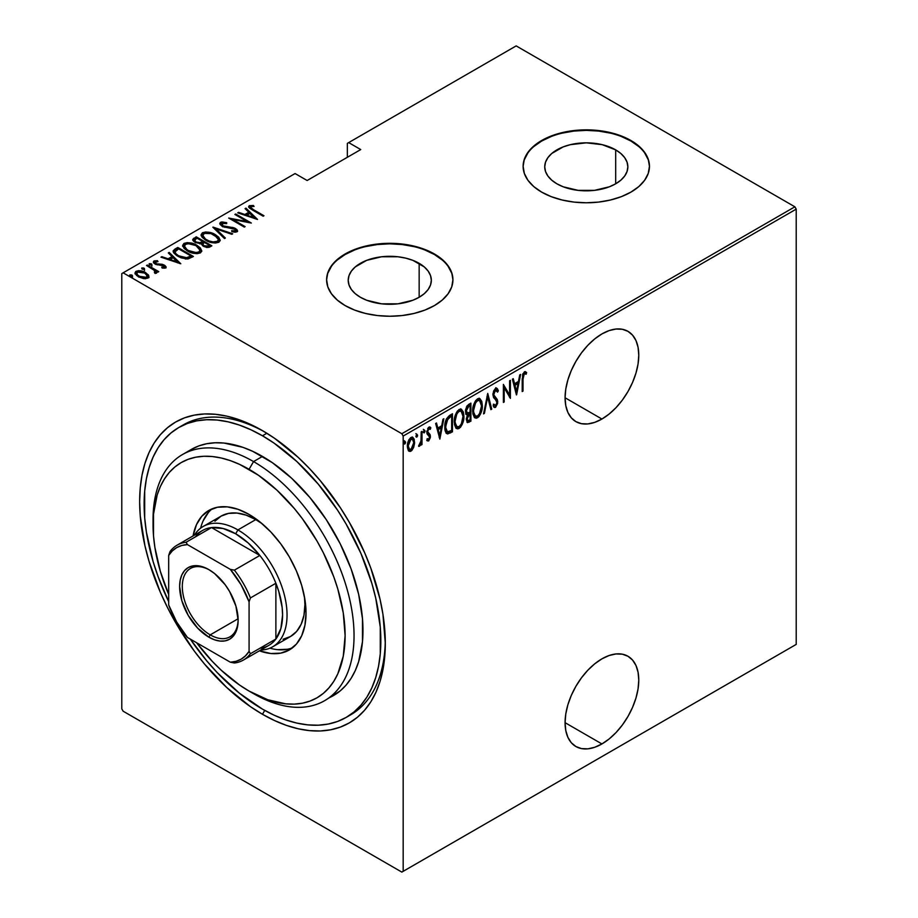 <?xml version="1.0" encoding="UTF-8"?>
<svg xmlns="http://www.w3.org/2000/svg" width="918" height="918" viewBox="0 0 918 918"><rect width="100%" height="100%" fill="white"/><g stroke="black" fill="none" stroke-linecap="round" stroke-linejoin="round"><path stroke-width="1.38" d="M348.381 716.074A167.386 96.642 -120 0 0 385.285 640.753A167.386 96.642 60 0 1 350.642 714.835L346.166 717.417A167.386 96.642 60 0 1 262.479 709.132A167.386 96.642 60 0 1 190.29 639.089L206.688 660.776L217.187 672.573L239.391 693.17L262.479 709.132L274.08 715.168L285.567 719.838L296.835 723.086L307.771 724.876L318.271 725.209L328.231 724.061L337.572 721.456L346.178 717.417L353.969 711.989L360.889 705.208L366.867 697.152L371.824 687.892L375.737 677.53L378.56 666.147L380.27 653.857L380.27 627.063L375.737 598.18L371.824 583.286L360.889 553.347L346.178 524.144L337.572 510.167L318.271 484.142L296.835 461.513L274.08 443.142L262.479 435.786A167.386 96.642 60 0 1 371.824 583.286A167.386 96.642 60 0 1 346.166 717.417M262.479 714.284L264.728 710.406L262.479 714.284L274.516 720.55L286.439 725.392L298.132 728.766L309.481 730.625L320.382 730.969L330.721 729.776L340.394 727.079L349.333 722.891L357.423 717.245L364.607 710.211L370.803 701.857L375.955 692.252L380.018 681.489L382.944 669.681L384.711 656.932L385.308 643.369A173.697 100.291 60 0 1 262.479 714.284A173.697 100.291 60 0 1 139.651 501.549A173.697 100.291 60 0 1 262.479 430.634L262.479 430.634A173.697 100.291 60 0 1 385.308 643.369L382.944 614.337L380.018 599.144L370.803 568.139L364.607 552.625L349.333 522.319L340.394 507.815L320.382 480.803L309.481 468.57L298.132 457.325L274.516 438.265L262.479 430.634L250.442 424.368L238.519 419.526L226.826 416.152L215.478 414.293L204.576 413.949L194.237 415.143L184.564 417.839L175.625 422.028L167.535 427.673L160.352 434.707L154.155 443.061L149.003 452.666L144.941 463.429L142.015 475.237L140.247 487.986L139.651 501.549L140.247 515.79L144.941 545.774L149.003 561.219L160.352 592.294L167.535 607.613L175.625 622.599L194.237 650.988L204.576 664.116L226.826 687.593L250.442 706.653L262.479 714.284M601.921 743.947A52.108 30.087 -60 0 1 575.873 746.518A52.108 30.087 -60 0 1 567.886 704.772A52.108 30.087 -60 0 1 601.921 658.849L594.738 663.817L587.818 670.22L581.45 677.84L575.873 686.354L571.283 695.442L567.886 704.76L565.786 713.963L565.075 722.673L601.921 743.947L609.116 738.979L616.024 732.564L622.393 724.956L627.981 716.442L632.559 707.342L635.967 698.024L638.067 688.833L638.767 680.123L638.067 672.228L635.967 665.458L632.559 660.065L627.981 656.267L622.393 654.201L616.024 653.949L609.116 655.509L601.921 658.849A52.108 30.087 -60 0 1 627.981 656.267A52.108 30.087 -60 0 1 635.967 698.024A52.108 30.087 -60 0 1 601.921 743.947L565.075 722.673L565.786 730.556L567.886 737.326L571.283 742.719L575.873 746.518L581.45 748.595L587.818 748.847L594.738 747.275L601.921 743.947M601.921 419.033A52.108 30.087 -60 0 1 575.873 421.614A52.108 30.087 -60 0 1 567.886 379.857A52.108 30.087 -60 0 1 601.921 333.934L594.738 338.903L587.818 345.317L581.45 352.925L575.873 361.44L571.283 370.528L567.886 379.857L565.786 389.048L565.075 397.758L601.921 419.033L609.116 414.064L616.024 407.649L622.393 400.041L627.981 391.527L632.559 382.427L635.967 373.11L638.067 363.918L638.767 355.209L638.067 347.314L635.967 340.544L632.559 335.15L627.981 331.352L622.393 329.287L616.024 329.034L609.116 330.606L601.921 333.934A52.108 30.087 -60 0 1 627.981 331.352A52.108 30.087 -60 0 1 635.967 373.11A52.108 30.087 -60 0 1 601.921 419.033L565.075 397.758L565.786 405.653L567.886 412.423L571.283 417.805L575.873 421.614L581.45 423.68L587.818 423.932L594.738 422.36L601.921 419.033M419.159 263.328A41.562 23.994 180 0 1 431.334 280.3A41.562 23.994 180 0 1 405.676 302.47A41.562 23.994 180 0 1 360.384 297.26L355.209 293.634L351.376 289.48L349.012 284.982L348.209 280.3L349.012 275.618L351.376 271.12L355.209 266.966L366.684 260.345L381.659 256.765L397.884 256.765L405.676 258.13L412.859 260.345L424.334 266.966L428.167 271.12L430.531 275.618L431.334 280.3L430.531 284.982L428.167 289.48L424.334 293.634L419.159 297.26L419.159 263.328L419.159 297.26L412.859 300.255L397.884 303.835L381.659 303.835L366.684 300.255L360.384 297.26A41.562 23.994 180 0 1 348.209 280.3A41.562 23.994 180 0 1 373.867 258.13A41.562 23.994 180 0 1 419.159 263.328M615.68 149.875A41.562 23.994 180 0 1 627.855 166.835A41.562 23.994 180 0 1 602.197 189.005A41.562 23.994 180 0 1 556.905 183.807L551.729 180.169L547.897 176.015L545.533 171.517L544.73 166.835L545.533 162.153L547.897 157.655L551.729 153.501L563.204 146.891L570.388 144.665L586.292 142.841L602.197 144.665L615.68 149.875L620.843 153.501L624.688 157.655L627.051 162.153L627.855 166.835L627.051 171.517L624.688 176.015L620.843 180.169L615.68 183.807L615.68 149.875L615.68 183.807L609.38 186.79L594.405 190.37L578.179 190.37L563.204 186.79L556.905 183.807A41.562 23.994 180 0 1 544.73 166.835A41.562 23.994 180 0 1 570.388 144.665A41.562 23.994 180 0 1 615.68 149.875M649.451 166.583A63.158 36.468 0 0 0 630.953 141.051L630.953 140.534A63.158 36.468 180 0 1 649.451 166.319A63.158 36.468 180 0 1 610.459 200.009A63.158 36.468 180 0 1 541.631 192.103L551.202 196.647L562.114 200.009L573.968 202.086L586.292 202.786L598.616 202.086L610.459 200.009L621.383 196.647L630.953 192.103L638.813 186.583L644.643 180.272L648.246 173.433L649.451 166.319L648.246 159.204L644.643 152.365L638.813 146.065L630.953 140.534L621.383 136.002L610.459 132.628L598.616 130.551L586.292 129.851L573.968 130.551L562.114 132.628L551.202 136.002L541.631 140.534L533.771 146.065L527.93 152.365L524.339 159.204L523.122 166.319L524.339 173.433L527.93 180.272L533.771 186.583L541.631 192.103A63.158 36.468 180 0 1 523.122 166.319A63.158 36.468 180 0 1 562.114 132.628A63.158 36.468 180 0 1 630.953 140.534L630.953 141.051A63.158 36.468 0 0 0 562.321 133.099A63.158 36.468 0 0 0 523.134 166.583M452.93 280.036A63.158 36.468 0 0 0 434.432 254.516L434.432 253.999A63.158 36.468 180 0 1 452.93 279.783A63.158 36.468 180 0 1 413.938 313.474A63.158 36.468 180 0 1 345.111 305.568L354.681 310.1L365.605 313.474L377.447 315.551L389.771 316.251L402.095 315.551L413.938 313.474L424.862 310.1L434.432 305.568L442.292 300.037L448.122 293.737L451.725 286.898L452.93 279.783L451.725 272.669L448.122 265.83L442.292 259.519L434.432 253.999L424.862 249.455L413.938 246.093L402.095 244.016L389.771 243.316L377.447 244.016L365.605 246.093L354.681 249.455L345.111 253.999L337.25 259.519L331.421 265.83L327.818 272.669L326.613 279.783L327.818 286.898L331.421 293.737L337.25 300.037L345.111 305.568A63.158 36.468 180 0 1 326.613 279.783A63.158 36.468 180 0 1 365.605 246.093A63.158 36.468 180 0 1 434.432 253.999L434.432 254.516A63.158 36.468 0 0 0 365.8 246.552A63.158 36.468 0 0 0 326.613 280.036M121.784 273.598L121.784 708.868L121.784 273.598L295.08 173.548L307.14 180.502L360.74 149.565L348.679 142.6L516.168 45.9L794.873 206.802L401.832 433.721L123.127 272.818L401.832 433.721L403.174 436.05L796.216 209.132L796.216 644.402L403.174 871.331L403.174 436.05L403.174 871.331L401.832 872.1L794.873 645.182L401.832 872.1L123.127 711.198L401.832 872.1L796.216 644.402L794.873 645.182L796.216 644.402L796.216 209.132L403.174 436.05L401.832 433.721L794.873 206.802L796.216 209.132L794.873 206.802L516.168 45.9L348.679 142.6L360.74 149.565L307.14 180.502L295.08 173.548L121.784 273.598M411.872 448.764L410.094 450.635L410.989 451.151L413.639 447.433L414.546 443.44L414.167 439.206L412.721 437.266L410.507 437.817L408.739 440.204L407.431 447.548L408.338 450.509L410.139 451.461L411.826 450.497L413.639 447.433L412.905 447.009L413.639 447.433L414.592 442.201L412.87 437.335L410.989 437.496C408.407 440.043 407.213 443.004 407.374 446.366L409.118 451.289M419.537 444.587L418.608 446.297L419.4 446.286L418.711 445.896L419.4 446.286L421.213 443.073L420.651 442.751L421.213 445.012L422.005 444.553L421.213 444.082L422.005 444.553L422.005 431.357L421.213 431.827L420.972 441.351L418.608 446.297L420.042 445.678L421.213 443.073L421.213 445.012L422.005 444.553L422.005 431.357L421.213 431.827L421.041 440.881L418.803 445.551M429.704 426.962L430.829 427.822L428.844 427.18L426.824 432.16L427.145 434.019L429.624 436.991L428.66 439.32L427.386 438.666L426.824 440.124L428.637 440.961L430.347 437.611L430.106 434.616L427.616 431.632L428.568 429.016L430.278 429.36L430.829 427.822L429.498 426.962L428.327 427.593L426.893 433.158L429.613 437.278L428.901 439.125L427.386 438.666L426.824 440.124L428.637 440.961L427.18 440.583M449.591 415.429L446.492 418.815L444.978 424.575L445.391 431.38L447.651 433.95L452.471 431.827L452.471 413.777L449.591 415.429C446.056 418.597 444.473 422.441 444.851 426.962C444.633 430.553 445.563 432.883 447.651 433.95L452.471 431.827L452.471 413.777L449.591 415.429M470.911 403.128L467.044 405.871L465.644 409.6L465.701 413.238L467.331 414.925L466.298 419.365L467.48 422.601L470.911 421.178L470.911 403.128L468.432 404.563L465.495 411.379L467.331 414.925L466.298 419.365L467.342 422.532L470.911 421.178L470.911 403.128M487.745 393.409L483.534 413.892L484.406 413.387L487.642 396.943L490.878 409.646L491.75 409.141L487.745 393.409L483.534 413.892L484.406 413.387L487.642 396.943L490.878 409.646L491.75 409.141L487.745 393.409M509.593 380.798L509.593 394.992L503.374 384.378L503.374 402.428L504.177 401.969L504.177 387.74L510.397 398.378L510.397 380.327L509.593 380.798L509.593 394.992L503.374 384.378L503.374 402.428L504.177 401.969L504.177 387.74L510.397 398.378L510.397 380.327L509.593 380.798M523.019 379.088L523.788 374.211L524.798 373.557L526.14 374.246L526.622 372.582L524.568 371.698L522.629 374.487L522.216 391.561L523.019 391.091L523.019 379.088L522.216 378.629L523.019 379.088L524.316 373.683L526.14 374.246L526.622 372.582L524.385 371.79L522.216 379.363L522.216 391.561L523.019 391.091L523.019 379.088M516.604 394.797L520.609 374.429L519.737 374.934L518.452 381.463L514.55 383.713L513.265 378.675L512.393 379.18L516.409 394.912L520.609 374.429L519.737 374.934L518.452 381.463L514.55 383.713L513.265 378.675L512.393 379.18L516.604 394.797M496.477 388.199L498.371 390.758L496.948 388.348L495.238 388.658L493.54 391.435L492.955 394.82L493.574 397.597L496.615 400.868L496.902 403.254L495.651 405.504L493.907 404.195L493.161 405.745L494.01 407.179L495.548 407.408L497.659 403.335L497.258 399.468L493.781 394.82L495.123 390.62L496.351 390.219L497.579 392.124L498.371 390.758L497.441 388.796L495.869 388.28L492.955 394.82L496.959 402.463L495.651 405.504L493.643 404.746M482.329 405.481L481.789 401.361L479.85 398.63L477.83 398.687L475.673 400.592L473.711 404.677L472.77 409.589L472.942 413.995L474.365 417.38L476.304 418.241L478.852 416.726L480.734 413.605L482.099 408.613L482.329 405.481L481.502 404.999L482.329 405.481L479.953 398.687L477.509 398.86C474.044 402.451 472.449 406.536 472.713 411.115L475.076 417.965L477.578 417.782C481.021 414.156 482.604 410.048 482.329 405.481M463.9 416.118L463.349 411.998L461.41 409.279L459.39 409.336L457.233 411.23L455.282 415.326L454.33 420.226L454.502 424.644L455.925 428.017L457.864 428.878L460.411 427.375L462.293 424.254L463.659 419.251L463.9 416.118L463.062 415.647L463.9 416.118L461.513 409.325L459.069 409.497C455.603 413.1 454.008 417.185 454.272 421.764L456.636 428.614L459.149 428.431C462.58 424.804 464.164 420.696 463.9 416.118M439.848 439.114L443.853 418.746L442.981 419.251L441.696 425.78L437.794 428.029L436.509 422.991L435.637 423.496L439.848 439.114L443.853 418.746L442.981 419.251L441.696 425.78L437.794 428.029L436.509 422.991L435.637 423.496L439.848 439.114M423.324 429.337L425.011 430.898L424.219 429.853L423.416 431.827L424.219 432.86L423.496 432.447L424.219 432.86L425.011 430.898L424.105 429.934L423.588 432.665L424.839 431.93L425.011 430.898L424.127 430.381L423.324 432.344M415.9 433.617L417.598 435.178L416.795 434.134L415.992 436.107L416.795 437.14L416.084 436.727L416.795 437.14L417.598 435.178L416.692 434.214L416.175 436.945L417.426 436.222L417.598 435.178L416.703 434.662L415.9 436.624M403.886 440.56L405.572 442.12L404.769 441.076L403.977 443.05L404.769 444.082L404.058 443.669L404.769 444.082L405.572 442.12L404.666 441.156L404.149 443.887L405.4 443.164L405.572 442.12L404.677 441.604L403.886 443.566M347.337 143.369L347.337 157.299L347.337 143.369L348.679 142.6L347.337 143.369M135.107 273.38L136.105 271.292L135.026 272.841L138.377 276.766L143.392 278.556L147.924 278.12L148.693 275.492L148.177 274.689L142.37 271.223L138.503 270.672L135.669 271.579L135.084 273.289L136.679 275.572L143.977 278.636L147.924 278.12L148.946 276.869L148.693 275.492L148.9 277.052M156.335 273.254L156.267 271.12L156.267 272.153L156.267 271.12L157.953 272.095L158.757 271.636L147.328 265.038L146.524 265.497L154.706 270.603L155.394 271.785L154.396 272.52L155.153 273.495L156.783 272.761L156.267 271.12L157.953 272.095L158.757 271.636L147.328 265.038L147.328 265.968L147.328 265.038L146.524 265.497L154.121 270.076L155.153 273.495L156.84 272.439M164.012 268.217L164.196 267.104L161.717 267.138L162.142 268.033L165.573 267.918L166.066 266.828L164.838 265.451L161.97 264.258L156.599 263.845L155.016 262.215L157.999 261.653L157.494 260.723L154.144 260.884L153.593 262.605L155.704 264.304L164.07 265.968L164.196 267.104L161.717 267.138L162.142 268.033L165.217 268.079L166.112 267.127M174.913 249.111L173.181 250.878L173.754 252.886L176.577 255.491L181.167 257.866L187.685 258.979L193.423 256.478L177.794 247.447L174.913 249.111L174.913 250.144L177.794 248.48L177.794 247.447L174.913 249.111L173.135 251.245L177.794 256.248L188.041 258.933L193.423 256.478L177.794 247.447L178.505 248.893L177.794 248.48L174.913 250.144L174.913 249.111M196.234 236.81L192.803 239.288L193.411 241.044L195.259 242.49L201.088 243.74L202.947 245.99L206.607 247.435L209.097 247.309L211.863 245.829L196.234 236.81L196.934 238.244L196.234 236.81L192.769 239.609L195.259 242.49L201.088 243.74L203.383 246.253L210.107 246.839L211.863 245.829L196.234 236.81M213.068 227.09L224.485 238.542L225.358 238.037L215.971 228.88L231.829 234.297L232.702 233.792L212.861 227.205L224.485 238.542L225.358 238.037L215.971 228.88L231.829 234.297L232.702 233.792L213.068 227.09M234.905 214.468L247.206 221.571L228.697 218.059L244.326 227.09L245.129 226.62L232.805 219.505L251.348 223.04L235.708 214.009L234.905 214.468L247.206 221.571L228.697 218.059L244.326 227.09L245.129 226.62L232.805 219.505L251.348 223.04L235.708 214.009L234.905 214.468M253.575 209.74L250.522 207.319L251.234 206.516L254.056 206.424L253.345 205.448L249.111 205.827L248.675 206.929L249.558 208.134L263.168 216.212L263.971 215.741L253.575 209.74L253.575 210.67L253.575 209.74C251.475 208.914 250.568 207.893 250.843 206.665L254.056 206.424L253.345 205.448L249.306 205.701L248.64 206.642L252.611 210.119L263.168 216.212L263.971 215.741L253.575 209.74M257.556 219.448L245.932 208.111L245.06 208.615L248.789 212.253L244.888 214.502L238.588 212.345L237.716 212.85L257.556 219.448L245.932 208.111L245.06 208.615L248.789 212.253L244.888 214.502L238.588 212.345L237.716 212.85L257.556 219.448M220.492 222.328L220.045 224.428L222.844 226.666L235.329 229.362L235.398 230.854L231.657 230.705L231.864 231.692L235.731 232.174L237.487 231.21L236.959 229.592L234.124 227.825L222.925 225.839L221.628 224.623L221.881 223.407L226.712 223.602L226.7 222.695L221.961 221.915L220.492 222.328L220.492 223.361L223.625 223.005L220.492 223.361L220.492 222.328L219.746 223.453L222.099 226.287L234.733 228.949L235.398 230.854L231.657 230.705L231.864 231.692L236.901 231.829L237.555 230.831L235.467 228.456L222.925 225.839L222.087 223.269L226.712 223.602L226.7 222.695L220.492 222.328M215.397 234.687L211.014 232.782L205.735 231.979L202.43 232.759L201.088 234.687L202.121 237.269L205.85 240.275L210.279 242.214L215.592 243.018L218.932 242.214L220.217 240.264L218.725 237.223L215.397 234.687L215.397 235.639L215.397 234.687C211.565 232.174 207.238 231.531 202.43 232.759L201.088 234.744L205.85 240.275C209.717 242.834 214.078 243.477 218.932 242.214L220.217 240.195L215.397 234.687M196.957 245.324L192.573 243.431L187.306 242.616L183.99 243.408L182.648 245.335L184.093 248.388L187.421 250.924L191.839 252.852L197.163 253.666L200.503 252.852L201.788 250.912L200.296 247.871L196.957 245.324L196.957 246.288L196.957 245.324C193.124 242.822 188.81 242.18 183.99 243.408L182.648 245.393L187.421 250.924C191.277 253.471 195.637 254.114 200.503 252.852L201.788 250.843L196.957 245.324M180.8 263.764L169.176 252.427L168.304 252.932L172.022 256.558L168.12 258.819L161.832 256.661L160.96 257.166L180.8 263.764L169.176 252.427L168.304 252.932L172.022 256.558L168.12 258.819L161.832 256.661L160.96 257.166L180.8 263.764M151.94 265.153L151.436 263.936L149.336 263.65L149.336 264.476L149.336 263.65L149.829 264.866L151.94 265.153L150.977 263.718L149.106 263.959L151.401 265.291L151.814 264.2L151.94 266.186M144.528 269.433L144.023 268.217L141.911 267.93L141.911 268.756L141.911 267.93L142.416 269.146L144.528 269.433L143.564 267.999L141.693 268.24L143.988 269.571L144.401 268.481L144.528 270.466M132.502 276.375L131.997 275.159L129.897 274.872L129.897 275.698L129.897 274.872L130.39 276.089L132.502 276.375L131.538 274.941L129.667 275.182L131.963 276.513L132.376 275.423L132.502 277.408M123.127 711.198L121.784 708.868L123.127 711.198M181.053 426.262A167.386 96.642 60 0 1 183.256 424.919A167.386 96.642 60 0 1 264.74 431.965A167.386 96.642 -120 0 0 181.053 426.262M442.292 260.035L434.432 254.516L424.862 249.971M413.938 246.609L402.095 244.532L389.771 243.832L377.447 244.532L365.605 246.609M354.681 249.971L345.111 254.516L337.25 260.035M331.421 266.346L327.818 273.185M451.725 273.185L448.122 266.346M638.813 146.582L630.953 141.051L621.383 136.518M610.459 133.144L598.616 131.067L586.292 130.367L573.968 131.067L562.114 133.144M551.202 136.518L541.631 141.051L533.771 146.582M527.93 152.881L524.339 159.721M648.246 159.721L644.643 152.881M248.778 207.193L249.306 205.701L249.306 206.734L253.345 206.481M253.345 206.401L253.345 205.448L253.345 206.401M251.188 209.258L250.843 206.665M251.36 209.396L250.511 208.111M252.829 206.424L248.721 207.296M238.588 213.148L238.588 212.345L238.588 213.148M244.888 215.305L244.888 214.502L244.888 215.305M245.129 215.386L248.789 213.274L248.789 212.253L248.789 213.274L245.129 215.386M245.726 209.258L245.932 208.111L245.932 209.143L256.214 219.172L245.726 209.258M254.447 217.773L246.896 215.191L246.896 215.994L246.896 215.191L249.983 213.412L254.447 218.564L254.447 217.773L246.896 215.191L249.983 213.412L254.447 217.773M235.708 214.938L235.708 214.009L235.708 214.938M247.206 221.674L248.973 222.695L247.206 221.674M232.805 220.435L232.805 219.505L232.805 220.435M231.038 219.413L232.805 219.758L231.038 219.413M247.206 222.351L247.206 221.571L247.206 222.351M226.712 223.602L226.7 222.695L226.7 223.602M221.513 225.185L222.087 223.269M222.087 224.302L222.925 226.872M222.925 226.712L222.925 225.839L222.925 226.712M224.795 227.343L224.795 226.539L224.795 227.343M228.938 227.928L228.938 227.01L228.938 227.928M232.575 228.203L232.575 227.377L232.575 228.203M235.421 229.454L235.467 228.456L235.467 229.477L237.429 231.325M234.159 232.139L235.398 231.887L235.398 230.854M224.417 223.143L223.625 223.005M235.811 231.416L234.021 232.128M237.498 231.531L235.042 229.259M222.454 226.562L221.628 225.656M214.204 228.502L215.971 229.11L214.204 228.502M215.971 229.913L215.971 228.88L215.971 229.913L224.692 238.416L215.971 229.913M216.143 236.167L220.171 240.7M201.145 235.306L202.43 232.759L202.43 233.792L206.561 233.023M220.182 240.768L218.725 238.255L216.04 236.098M207.56 233.103L203.13 233.459L201.088 235.719M205.643 240.206L203.36 237.969L202.912 236.27M218.381 240.39L217.543 242.18L214.387 242.983M217.291 241.308C213.343 242.352 209.797 241.859 206.665 239.816L206.665 240.723L202.889 235.478L204.06 233.665C207.961 232.633 211.473 233.126 214.605 235.146L218.392 239.529L217.291 242.341L217.291 241.308L213.079 241.916L208.96 240.929L205.643 239.173L203.13 236.523L203.016 234.801L204.634 233.39L211.037 233.62L217.566 237.544L218.381 239.724L217.291 241.308M214.376 242.983L217.291 242.341L218.392 239.529M202.889 235.478L205.162 239.862M202.844 241.652L204.358 242.524L202.844 241.652M209.453 245.473L210.968 246.345L209.453 245.473M192.872 240.137L193.744 238.232L193.744 239.265L196.234 237.831L192.803 240.321M200.101 243.832L200.434 242.731L200.434 243.752L202.304 242.891L202.304 241.859L200.434 242.731L196.062 242.031L194.582 240.229L197.026 238.198L202.844 241.549L202.844 242.582L202.844 241.549L202.844 242.582L199.86 243.867M195.545 242.719L194.605 241.491M207.032 247.504L208.352 247.034L208.352 246.001L204.152 245.772L202.706 244.062L204.45 242.478L209.453 245.37L209.453 246.403L209.453 245.37L208.352 246.001L208.352 247.034L209.453 246.403L206.802 247.527M204.152 245.772L204.152 246.655L202.706 244.085L204.45 242.478L209.453 245.37L206.802 246.494L204.152 245.772M196.062 242.031L194.605 240.011L197.026 238.198L202.844 241.549L199.263 242.88L196.062 242.031M194.582 240.229L195.293 242.513M197.703 246.816L201.731 251.337M182.705 245.944L183.99 243.408L183.99 244.44L188.121 243.672M201.742 251.417L200.296 248.904L197.599 246.747M189.131 243.752L184.702 244.108L182.648 246.368M187.203 250.855L184.92 248.617L184.472 246.908M199.952 251.039L199.321 252.645L195.947 253.632L198.85 252.978L198.85 251.957C194.903 253.001 191.369 252.496 188.224 250.465L188.224 251.371L184.449 246.116L185.631 244.314C189.521 243.27 193.044 243.763 196.165 245.794L199.952 250.178L198.85 252.978L199.952 250.178M184.449 246.116L186.721 250.499M191.013 256.122L192.528 256.994L191.013 256.122M173.215 251.796L174.913 250.144L173.181 251.899M185.608 258.968L187.042 258.83L187.042 257.809L187.042 258.83L190.359 257.419L191.013 256.007L187.042 257.809L178.597 255.789C176.107 254.55 174.982 253.035 175.235 251.234L178.597 248.835L191.013 256.007L191.013 257.04L189.613 257.843L185.264 258.956M177.117 255.847L175.063 252.909M178.597 255.789L178.597 256.696L178.597 255.789L175.912 253.735L175.063 251.876L178.597 248.835L191.013 256.007L185.861 257.935L178.597 255.789M177.013 255.778L175.051 252.978L175.235 251.234M161.832 257.465L161.832 256.661L161.832 257.465M168.12 259.622L168.12 258.819L168.12 259.622M168.373 259.702L172.022 257.591L172.022 256.558L172.022 257.591L168.373 259.702M168.969 253.575L169.176 252.427L169.176 253.46L179.458 263.489L168.969 253.575M177.679 262.089L170.14 259.507L170.14 260.31L170.14 259.507L173.215 257.728L177.679 262.881L177.679 262.089L170.14 259.507L173.215 257.728L177.679 262.089M153.501 262.422L153.972 260.976C153.031 262.112 153.444 263.133 155.234 264.051L162.36 265.187L163.622 265.658L164.196 268.125L164.196 267.104M164.368 267.368L164.196 268.125L163.622 266.69M164.184 266.094L164.368 265.164L162.291 264.327L162.291 265.176L162.291 264.327L159.537 264.12L159.537 265.095L159.537 264.12L157.299 264.051L157.299 264.877L157.299 264.051L155.98 263.558L155.98 264.43L155.394 261.768L157.999 261.653L157.494 260.723L157.494 261.584L157.494 260.723L153.972 260.976L153.363 261.882M153.972 260.976L153.972 262.009L155.899 261.584M155.004 263.374L155.394 261.768M155.394 262.8L155.98 264.579M165.573 267.918L164.368 265.164L165.951 267.608M166.066 267.861L163.909 265.945M165.883 267.482L165.251 266.794M156.588 261.619L153.421 262.571M149.336 263.65L149.829 264.866M149.336 264.682L151.436 264.969L151.436 263.936M151.814 265.233L149.45 264.625M153.558 269.662L156.267 271.235L153.558 269.662M155.394 272.818L155.073 273.403L155.073 272.371M141.911 267.93L142.416 269.146M141.911 268.963L144.023 269.249L144.023 268.217M144.401 269.513L142.038 268.905M148.98 277.603L148.693 275.492L145.595 272.6C142.76 270.764 139.593 270.328 136.105 271.292L136.105 272.313L138.664 271.694M145.595 273.575L145.595 272.6L145.595 273.575M148.934 277.202L145.595 273.633L148.693 276.525L148.693 275.492M139.651 271.739L136.61 272.072L135.038 273.702M138.48 276.892L136.966 275.354L136.931 273.61M147.259 276.662L146.857 278.108L145.17 278.751M146.524 277.305L139.169 276.295L139.169 277.19L136.667 273.369L137.505 272.095L144.78 273.059L147.328 276.1L146.524 278.338L146.524 277.305L140.764 277.052L137.367 274.861L136.931 272.577L140.167 271.625L144.023 272.657L147.006 275.044L146.524 277.305M145.4 278.716L146.524 278.338L147.328 276.1M136.667 273.369L138.067 276.582M129.897 274.872L130.39 276.089M129.897 275.905L131.997 276.192L131.997 275.159M132.376 276.456L130.012 275.848M188.224 250.465L185.528 248.388L184.461 246.311L185.367 244.475L188.305 243.66L195.626 245.496L198.724 247.722L199.952 250.006L199.103 251.796L196.142 252.599L188.224 250.465M522.216 390.632L523.019 391.091L522.216 390.632M525.314 371.606L526.622 372.582L525.727 372.065L525.257 373.683L525.303 371.595M524.958 373.534L526.14 374.246M524.935 373.58L522.893 373.706L524.671 373.339M512.6 379.054L513.655 383.196L514.55 383.713L513.655 383.196L512.6 379.054M518.211 381.601L517.844 383.437L518.211 381.601M516.306 391.263L515.939 393.099L516.306 391.263M514.069 384.814L517.155 383.036L514.069 384.814L515.606 390.861L514.069 384.814L514.964 385.331L514.069 384.814M516.501 391.378L514.964 385.331L518.05 383.552L517.155 383.036L518.05 383.552L516.501 391.378L515.606 390.861L516.501 391.378L514.964 385.331L518.05 383.552L516.501 391.378M509.501 394.935L509.501 397.196L509.501 394.935M503.374 387.281L504.177 387.74L503.374 387.281M503.374 401.51L504.177 401.969L503.374 401.51M503.374 385.021L509.593 394.992L503.374 385.021M492.863 393.868L494.091 395.968L492.989 393.937L493.758 394.384L495.559 390.288L496.443 390.265L494.664 389.771L497.579 392.124L498.371 390.758L497.476 390.242L497.063 390.953L497.292 389.702L495.777 387.717M495.559 390.288L494.664 389.771L493.953 390.437M495.743 397.884L493.195 395.451L495.743 397.884M496.064 405.171L494.653 406.892L495.548 407.408L497.763 401.923L497.258 399.468L496.363 398.951L496.868 401.407L497.763 401.923L496.868 401.545M495.651 405.504L493.907 404.195L493.161 405.745L494.366 407.466L495.548 407.408L493.941 407.099M494.113 405.09L493.31 404.241M493.769 407.076L495.227 406.433L496.409 404.31M496.845 402.095L496.363 398.951L492.943 394.729M493.85 390.575L495.754 389.898M487.309 394.706L490.855 408.625L491.75 409.141L490.648 408.751L487.309 394.706M486.953 396.542L487.642 396.943L486.953 396.542M483.717 412.985L484.406 413.387L483.717 412.985M479.483 413.869L476.694 417.277L477.578 417.782L474.64 417.656M479.494 398.492L481.422 404.172M474.319 417.529L477.337 416.818L479.839 413.089M481.422 404.218L479.781 398.779M474.721 402.187L476.649 400.168L478.553 399.961M474.732 415.636L473.481 414.408L472.667 411.344M479.598 400.558L476.649 400.168L479.598 400.558L481.537 405.951C481.732 409.692 480.401 413.031 477.544 415.957L475.409 416.038L472.736 410.208L473.516 410.656C473.309 406.892 474.652 403.576 477.544 400.684L476.649 400.168L474.744 402.13M472.724 411.918L475.409 416.038M470.016 403.645L470.016 405.389L470.016 403.645M470.016 412.205L470.016 413.949L470.016 412.205M470.016 419.847L470.911 421.178L470.016 420.662L468.26 421.672L469.155 422.188L466.929 422.142L470.016 420.662L470.016 419.847M465.736 414.202L467.331 414.925M466.929 422.142L467.583 422.005M466.275 412.595L465.495 411.333M466.436 406.949L469.213 404.93L466.436 406.938M467.067 420.226L466.344 418.424L467.101 418.872L469.568 414.316L468.673 413.8L469.213 413.49L467.285 414.902M467.147 415.074L468.673 413.8L470.108 414.007L469.213 413.49L470.108 414.007L470.108 419.79L467.687 420.651M470.108 412.148L467.124 413.1L465.541 410.472L466.298 410.908L468.926 406.123L468.031 405.607L468.926 406.123L470.108 405.446L469.213 404.93L470.108 405.446L470.108 412.148L467.882 413.226L466.298 410.908L467.331 407.466L470.108 405.446L470.108 412.148M465.403 410.392L466.987 412.71M469.006 420.421L467.514 420.513L467.228 417.587L468.042 415.59L470.108 414.007L470.108 419.79L469.006 420.421M461.043 424.506L458.254 427.914L459.149 428.431L456.2 428.304M461.054 409.13L462.982 414.821M455.879 428.167L458.897 427.455L461.398 423.737M462.993 414.867L461.341 409.428M456.28 412.825L458.208 410.816L460.113 410.598M456.292 426.273L455.041 425.045L454.226 421.982M461.157 411.195L458.208 410.816L461.157 411.195L463.097 416.588C463.292 420.341 461.972 423.68 459.103 426.606L456.969 426.686L454.295 420.857L455.076 421.305C454.869 417.541 456.212 414.213 459.103 411.333L458.208 410.816L456.315 412.779M454.295 422.567L456.969 426.686M451.576 414.282L451.576 416.038L451.576 414.282M446.332 433.342L448.948 432.803L451.576 431.311L451.576 430.485L452.471 431.827L451.576 431.311L449.705 432.389L450.6 432.906L449.705 432.389L446.756 433.434L447.651 433.95L446.504 433.388M446.045 433.204L447.651 433.95M445.987 430.886L444.874 427.88L446.412 431.242L448.133 431.976C446.286 431.311 445.471 429.486 445.655 426.503L444.874 426.055L445.655 426.503L447.915 418.711L447.02 418.195L450.772 415.567L451.667 416.084L451.667 430.439L447.433 431.827L445.678 427.467L446.768 420.616L450.589 416.703L449.705 416.187L446.274 419.285M445.873 420.1L447.02 418.195L447.915 418.711L451.667 416.084L449.705 416.187L451.667 416.084L451.667 430.439L448.133 431.976M435.843 423.37L436.899 427.513L437.794 428.029L436.899 427.513L435.843 423.37M441.443 425.918L441.088 427.754L441.443 425.918M439.55 435.58L439.183 437.416L439.55 435.58M437.312 429.131L440.399 427.352L437.312 429.131L438.85 435.178L437.312 429.131L438.207 429.647L437.312 429.131M439.745 435.694L438.207 429.647L441.283 427.868L440.399 427.352L441.283 427.868L439.745 435.694L438.85 435.178L439.745 435.694L438.207 429.647L441.283 427.868L439.745 435.694M426.824 440.124L428.637 440.961L430.427 436.463L430.106 434.616L427.616 431.632L428.867 428.786L430.278 429.36L430.829 427.822L430.198 427.122M428.66 439.32L427.386 438.666M427.501 434.627L429.394 435.924M430.829 427.822L429.934 427.306L429.463 428.626L429.601 426.847M429.383 428.844L430.278 429.36M428.867 428.786L427.696 428.488L428.442 428.144L429.693 428.763M426.87 431.196L427.616 431.632L426.87 431.196M426.732 431.116L426.962 432.24L430.106 434.616L429.222 434.099L430.427 436.463L429.521 436.257M429.211 433.663L427.857 432.757M428.798 439.229L427.742 440.445L428.637 440.961M427.432 440.571L428.935 438.942M429.509 436.509L428.373 433.181M427.719 432.848L426.778 431.724M423.416 431.827L424.219 432.86M425.011 430.898L424.219 429.853M423.428 432.275L424.082 429.922M421.121 440.101L421.121 443.015L421.121 440.101M418.677 445.655L419.652 444.335M415.992 436.107L416.795 437.14M417.598 435.178L416.795 434.134M416.015 436.555L416.669 434.203M408.338 450.509L410.989 451.151L408.694 450.945M412.411 437.163L413.697 441.329M413.743 441.707L414.592 442.201L413.743 441.707M408.51 450.899L410.518 450.348L412.274 448.018M413.697 441.684L412.159 436.945M408.762 439.951L410.805 438.345L412.297 439.24L411.425 438.414M408.762 449.154L407.317 446.205M412.503 439.022L410.094 438.597L412.503 439.022L413.788 442.648L410.989 449.522L409.543 449.613L407.408 445.448L408.177 445.896L410.989 439.114L410.094 438.597L409.164 439.401M407.385 446.745L409.543 449.613M403.977 443.05L404.769 444.082M405.572 442.12L404.769 441.076M403.989 443.497L404.643 441.145M473.516 410.656L475.604 402.704L477.808 400.546L479.816 400.696L481.078 402.623L481.537 405.951L479.46 413.915L477.544 415.957L475.627 416.152L473.975 414.018L473.516 410.656M467.882 413.226L466.241 412.584M455.076 421.305L456.843 413.903L458.839 411.494L461.008 411.115L462.638 413.261L463.085 415.992L461.341 424.001L459.367 426.434L457.187 426.79L455.535 424.655L455.076 421.305M408.177 445.896L409.657 440.468L412.32 438.93L413.788 442.648L412.32 448.145L409.657 449.671L408.177 445.896M153.077 522.216A142.118 82.058 60 0 1 182.487 454.536A142.118 82.058 60 0 1 253.552 461.582L249.076 469.316A135.807 78.409 60 0 1 345.111 635.635A135.807 78.409 60 0 1 249.076 691.082L253.552 693.652A142.118 82.058 -120 0 0 354.038 635.635A142.118 82.058 -120 0 0 253.552 461.582A142.118 82.058 60 0 1 346.396 586.809A142.118 82.058 60 0 1 324.605 700.698A142.118 82.058 60 0 1 253.552 693.652A142.118 82.058 -120 0 0 253.552 693.652L249.076 691.082L267.815 699.768L285.831 703.854L294.345 704.117L302.435 703.188L309.997 701.077L316.985 697.806L323.308 693.4L328.919 687.892L333.773 681.363L337.801 673.846L343.263 656.198L345.111 635.635L343.263 612.937L337.801 588.989L333.773 576.825L323.308 552.705L316.985 540.989L302.435 518.796L294.345 508.538L276.961 490.178L258.497 475.283L239.667 464.416L230.349 460.629L221.204 457.99L212.333 456.533L203.819 456.269L195.729 457.198L188.167 459.31L181.179 462.592L174.856 466.998L169.233 472.495L164.391 479.035L160.363 486.54L157.185 494.951L153.513 514.149L153.513 535.894L154.901 547.449L160.363 571.409L168.683 594.416A135.807 78.409 60 0 1 153.054 524.752A135.807 78.409 60 0 1 249.076 469.316L253.552 461.582L262.479 456.418L253.552 461.582A142.118 82.058 -120 0 0 153.054 519.599L153.054 524.752M214.927 521.229L221.043 516.157A69.481 40.117 60 0 1 255.778 519.599L262.25 523.834A69.481 40.117 60 0 0 255.778 519.599L237.911 529.915L235.685 533.783A66.325 38.292 60 0 1 259.84 555.459A66.325 38.292 60 0 1 275.882 583.251A66.325 38.292 60 0 1 275.882 639.031A66.325 38.292 60 0 1 259.84 648.292M193.078 535.951A80.532 46.497 60 0 1 208.811 510.454A80.532 46.497 60 0 1 249.076 514.436L260.196 522.112L270.879 532.027L280.713 543.789L289.354 556.951L296.434 570.996L301.689 585.409L304.937 599.615L306.027 613.075L304.937 625.273L301.689 635.738L296.434 644.069L289.354 649.944L280.713 653.134L270.879 653.524L259.404 650.816A80.532 46.497 60 0 0 289.342 649.944A80.532 46.497 60 0 0 301.689 585.409A80.532 46.497 60 0 0 249.076 514.436L237.969 509.283L227.285 506.862L217.44 507.252L208.811 510.454L201.731 516.329L196.475 524.66L193.078 535.951M212.299 508.756A80.532 46.497 -120 0 0 200.606 528.194M266.863 433.262L262.479 435.786L266.863 433.262M328.931 697.875A142.118 82.058 -120 0 0 333.544 695.534A142.118 82.058 -120 0 0 355.323 581.656A142.118 82.058 -120 0 0 262.479 456.418A142.118 82.058 -120 0 0 191.426 449.384L198.724 445.953L206.653 443.738L215.11 442.774L224.026 443.05L242.88 447.33L252.634 451.289L272.325 462.661L291.649 478.255L309.848 497.476L326.234 519.565L340.165 543.697L351.112 568.931L358.651 594.302L362.484 618.824L362.484 641.579L358.651 661.66L355.323 670.473L351.112 678.333L346.04 685.172L340.165 690.921L324.605 700.698M196.567 642.703L212.333 661.419L221.204 670.209L239.667 685.115L249.076 691.082A135.807 78.409 60 0 1 196.567 642.703M168.683 601.669A167.386 96.642 60 0 1 178.792 427.501A167.386 96.642 60 0 1 262.479 435.786L250.878 429.75L239.391 425.08L228.123 421.844L217.187 420.042L206.688 419.721L196.727 420.857L187.398 423.462L178.792 427.501L170.989 432.94L164.07 439.711L158.103 447.766L153.134 457.026L149.221 467.4L146.398 478.771L144.688 491.061L144.688 517.855L146.398 532.107L153.134 561.632L158.103 576.619L168.683 601.669M269.881 648.177A80.532 46.497 -120 0 0 292.555 647.764M208.432 512.462L203.165 520.793M277.569 649.657L287.414 649.267M272.657 646.811A69.481 40.117 60 0 1 260.723 650.059A69.481 40.117 -120 0 0 285.624 600.624A69.481 40.117 -120 0 0 237.911 529.915A69.481 40.117 60 0 1 283.306 591.135A69.481 40.117 60 0 1 272.657 646.811L290.524 636.495A69.481 40.117 60 0 0 304.478 596.964L304.914 604.698L303.961 615.221L301.173 624.24L296.629 631.435L290.524 636.495L283.077 639.261M203.176 526.473L221.043 516.157L228.49 513.403L236.982 513.059L246.196 515.159L255.778 519.599L237.911 529.915A69.481 40.117 -120 0 0 194.398 535.183A69.481 40.117 60 0 1 203.176 526.473A69.481 40.117 60 0 1 237.911 529.915L235.685 533.783L223.143 528.516L211.53 527.575L259.84 555.459L248.216 542.986L235.685 533.783A66.325 38.292 60 0 0 211.53 527.575L259.84 555.459L234.377 570.158L230.326 569.367L187.444 544.615L186.067 542.263L211.53 527.575A66.325 38.292 -120 0 0 202.522 530.489L177.059 545.189A66.325 38.292 60 0 1 186.067 542.263L211.53 527.575A66.325 38.292 60 0 0 195.488 536.835M209.556 570.021A39.474 22.789 -120 0 0 182.315 586.9A39.474 22.789 -120 0 0 210.222 634.866L208.879 637.184A41.367 23.891 60 0 1 179.63 586.51A41.367 23.891 60 0 1 208.879 569.619L214.594 573.566L225.139 584.697L229.569 591.456L235.915 606.075L238.141 620.293L237.578 626.558L235.915 631.94L233.206 636.22L229.569 639.238L225.139 640.879L220.079 641.074L214.594 639.835L208.879 637.184L197.691 628.153L188.201 615.347L181.856 600.728L179.63 586.51L180.192 580.245L181.856 574.875L184.564 570.594L188.201 567.576L192.631 565.936L197.691 565.729L203.176 566.98L208.879 569.619A41.367 23.891 60 0 1 238.141 620.293A41.367 23.891 60 0 1 208.879 637.184L210.222 634.866A39.474 22.789 60 0 1 184.438 600.074A39.474 22.789 60 0 1 190.485 568.437A39.474 22.789 60 0 1 209.556 570.021M238.106 618.766L210.222 634.866L238.106 618.766M275.882 583.251L275.882 639.031L280.874 628.497L282.583 615.003L282.147 607.452L278.774 591.433L275.882 583.251L275.882 639.031L250.419 653.731L249.076 651.367L249.076 601.852L250.419 597.939L275.882 583.251A66.325 38.292 -120 0 0 259.84 555.459L234.377 570.158A66.325 38.292 60 0 1 250.419 597.939L275.882 583.251M177.059 545.189A66.325 38.292 60 0 0 170.025 551.534L168.683 555.436A64.432 37.202 60 0 1 187.444 544.615L186.067 542.263A66.325 38.292 -120 0 0 170.025 551.534L168.683 555.436L168.683 604.951A64.432 37.202 60 0 0 187.444 637.448L230.326 662.199L234.377 662.991A66.325 38.292 -120 0 0 250.419 653.731A66.325 38.292 60 0 1 243.385 660.065A66.325 38.292 60 0 1 234.377 662.991L230.326 662.199L236.006 661.327L241.101 659.204L245.485 655.854L249.076 651.367L249.076 601.852L241.101 584.8L230.326 569.367L187.444 544.615L181.764 545.476L176.669 547.61L172.274 550.949L168.683 555.436L168.683 604.951L176.669 622.002L187.444 637.448L230.326 662.199A64.432 37.202 60 0 0 249.076 651.367L250.419 653.731L275.882 639.031A66.325 38.292 -120 0 1 268.848 645.365L243.385 660.065M238.129 619.501A39.474 22.789 60 0 1 229.959 636.817A39.474 22.789 60 0 1 210.222 634.866A39.474 22.789 -120 0 0 238.129 619.501M250.419 597.939A66.325 38.292 -120 0 0 234.377 570.158L230.326 569.367A64.432 37.202 60 0 1 249.076 601.852L250.419 597.939M202.706 244.062L202.706 245.095M135.026 272.841L135.026 273.874M525.521 373.833L524.626 373.316M496.948 388.348L496.053 387.832M479.953 398.687L479.058 398.171M461.513 409.325L460.618 408.808M427.616 440.95L426.721 440.433M427.972 439.309L427.088 438.793M428.729 435.316L427.834 434.799M428.442 433.273L427.547 432.757M191.426 449.384L182.487 454.536M178.792 427.501L183.256 424.919"/></g></svg>
